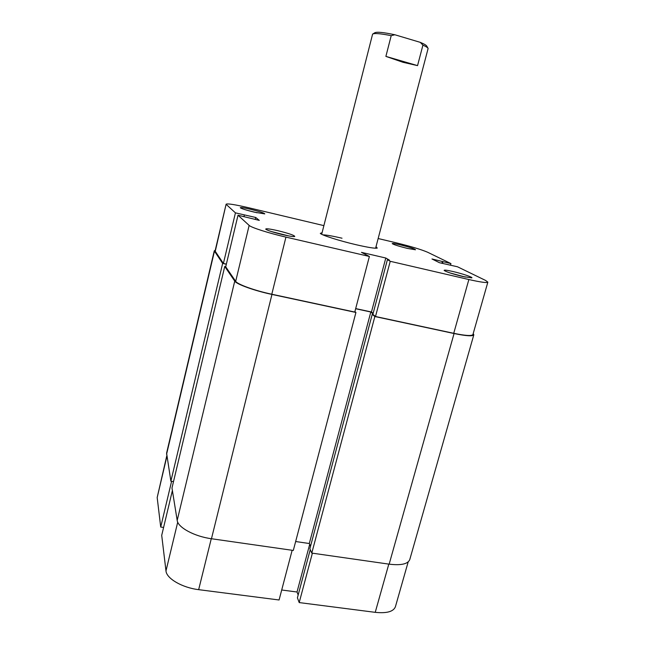 <?xml version="1.0" encoding="UTF-8"?>
<svg xmlns="http://www.w3.org/2000/svg" width="645" height="645" viewBox="0 0 645 645"><rect width="100%" height="100%" fill="white"/><g stroke="black" fill="none" stroke-linecap="round" stroke-linejoin="round"><path stroke-width="0.97" d="M375.608 248.228L428.119 48.456C427.756 47.633 426.022 46.521 422.926 45.126L417.549 65.621L403.012 62.299L385.887 56.389L391.201 35.669C380.655 33.572 374.455 33.048 372.608 34.096L321.686 234.28M422.926 45.126L420.298 42.36C424.225 43.997 426.409 45.287 426.845 46.222L427.982 48.206M372.85 33.951L374.801 32.766C376.865 31.694 383.549 32.355 394.845 34.757L391.201 35.669M420.298 42.36L394.845 34.757M417.549 65.621L385.887 56.389M215.261 250.236L214.269 250.849L166.595 453.096L170.877 481.186L173.505 481.597M214.269 250.849L222.646 263.41L170.877 481.186M222.646 263.41L226.339 264.224M225.75 266.699L224.742 266.482L171.981 488.007L177.19 520.402C177.867 527.449 194.411 536.463 211.463 538.736L293.306 550.443L355.927 312.462L271.956 294.426L211.463 538.736M224.742 266.482L234.748 281.115C236.473 284.235 254.461 290.734 271.956 294.426M355.927 312.462L354.903 311.567M373.02 313.809L370.819 312.003L309.302 543.517L295.652 541.526M370.819 312.003L355.653 308.729M310.527 546.25L309.302 543.517M372.23 314.357L309.858 548.766L311.777 553.087L374.858 316.526L372.23 314.357L373.124 314.55M374.858 316.526L454.064 333.53L389.161 564.165L311.777 553.087M389.161 564.165C401.077 565.584 407.946 564.044 409.777 559.562L473.825 334.787L473.22 333.513M454.064 333.53C466.19 336.021 472.777 336.44 473.825 334.787M254.388 212.173C246.479 210.23 241.786 208.762 240.295 207.779C240.375 207.222 243.875 207.746 250.808 209.343C259.846 211.592 264.498 213.108 264.764 213.898L254.388 212.173M257.081 212.786L247.64 210.423M407.447 248.422C399.086 246.342 394.014 244.753 392.225 243.649C392.184 243.181 394.909 243.584 400.4 244.858C409.857 247.237 414.888 248.873 415.501 249.776L407.447 248.422M407.108 248.341L400.214 246.527M282.881 234.699C273.391 232.385 267.675 230.547 265.716 229.177C265.659 228.354 269.683 228.846 277.785 230.668C288.92 233.425 294.58 235.369 294.757 236.489C293.451 236.796 289.492 236.199 282.881 234.699M288.887 235.957L271.166 231.49M462.973 276.544C452.83 274.036 446.558 272.005 444.155 270.457C443.978 269.787 446.969 270.158 453.113 271.553C462.36 273.673 473.511 277.439 471.761 277.89L462.973 276.544M465.4 277.084L450.008 272.94M376.019 246.664L377.261 248.091C375.148 248.591 368.093 247.462 356.088 244.713C339.455 240.859 321.218 235.03 320.307 233.361L322.081 232.716M342.019 238.207C332.699 236.038 326.314 234.917 322.863 234.836M226.306 204.505L235.433 212.858L223.404 263.45L215.067 251.042L226.121 204.175L215.204 251.542M238.013 215.22L249.147 225.403C251.09 227.5 268.876 233.2 285.937 237.11L369.392 256.468L354.774 312.059L271.795 294.233C254.831 290.653 237.384 284.348 235.691 281.317L225.718 266.82L238.013 215.22L259.29 220.388L255.726 217.47L235.433 212.858M378.163 238.529L396.53 242.891C411.002 246.438 421.37 249.559 427.619 252.243L450.936 263.587L431.973 258.967L439.422 262.7L457.499 266.78L485.588 280.438L487.846 282.147L472.93 334.529C471.914 336.134 465.513 335.731 453.741 333.312L375.503 316.51L372.875 314.341L387.427 259.661L389.411 260.12L385.799 258.024L361.466 252.364L369.392 256.468M373.132 313.365L371.456 311.995L355.685 308.592M226.363 264.103L223.404 263.45M226.121 204.175C227.572 203.401 235.143 204.61 248.841 207.787L323.887 225.629M375.503 316.51L390.233 261.298L387.427 259.661M390.233 261.298L468.867 279.535C480.694 282.204 487.015 283.074 487.846 282.147M450.936 263.587L450.5 265.135M441.881 263.273L442.389 261.418M442.526 263.426L442.994 261.717M371.456 311.995L385.799 258.024M243.979 216.623L244.374 214.962M255.251 219.445L255.726 217.47M408.172 561.932L395.409 606.735C393.482 611.645 386.758 613.516 375.237 612.339L299.199 602.575L312.373 553.176M172.384 490.563L161.71 535.342L165.983 570.914L177.722 522.152M310.245 549.637L297.409 597.826L299.199 602.575M281.704 589.998L297.022 592.005L298.159 595.013M292.145 550.282L279.075 599.987L198.66 589.659C182.221 587.724 166.458 578.517 165.983 570.914M166.886 456.37L157.178 497.545L160.718 527.038L163.596 527.449M157.178 497.545L166.789 455.741M160.718 527.038L171.594 481.299M309.681 544.372L297.022 592.005M214.406 251.365L166.563 454.33M234.748 281.115L177.19 520.402M285.937 237.11L271.795 294.233M453.741 333.312L468.867 279.535M235.691 281.317L249.147 225.403M375.237 612.339L388.806 564.109M211.27 538.704L198.66 589.659"/></g></svg>

